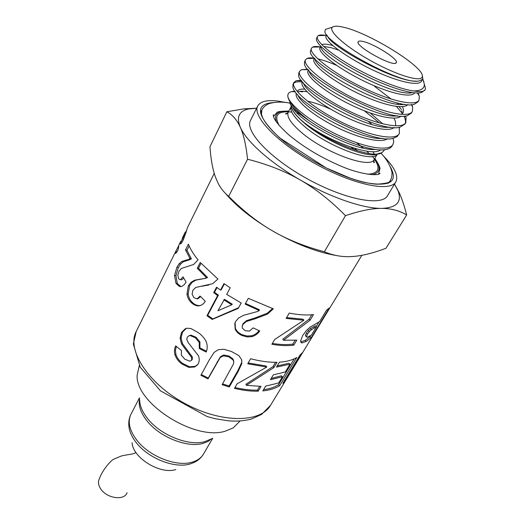 <?xml version="1.0" encoding="UTF-8"?>
<svg xmlns="http://www.w3.org/2000/svg" width="524" height="524" viewBox="0 0 524 524"><rect width="100%" height="100%" fill="white"/><g stroke="black" fill="none" stroke-linecap="round" stroke-linejoin="round"><path stroke-width="0.79" d="M368.411 121.391L371.942 124.502M375.439 149.419C354.643 151.632 299.23 121.895 292.739 107.479M290.977 105.186L290.99 105.501C291.337 109.09 294.521 113.773 300.547 119.551C321.055 139.096 371.582 159.964 381.917 152.707L384.747 149.681M380.712 149.857C371.365 158.11 321.454 138.356 300.547 119.551M382.716 138.343C361.815 141.185 301.307 108.114 297.776 94.733M297.363 91.648L297.567 91.124C298.457 89.499 300.848 88.844 304.732 89.159M387.413 138.742C380.935 143.805 356.353 137.681 332.956 125.374C309.501 113.112 293.525 98.276 296.427 93.311M297.711 92.054L298.529 91.7C300.449 91.058 303.291 91.078 307.057 91.766M394.834 115.359L395.161 115.909M390.039 127.129C369.734 130.542 305.669 95.545 303.409 82.825M393.976 118.149L395.365 121.201L395.679 125.092M394.14 127.496C388.31 132.729 363.708 126.598 339.86 114.18C315.959 101.82 299.374 86.899 302.217 82.144L302.427 81.724M400.539 103.523L401.148 104.446M402.393 106.654C403.663 109.287 403.847 111.402 402.943 113.001L401.548 114.435M397.447 115.765C377.883 119.813 309.959 82.72 309.14 70.792M397.015 102.724L398.227 104.23M401.869 110.662L402.124 113.996M400.945 116.105C395.797 121.509 371.247 115.398 346.908 102.868C322.529 90.39 305.315 75.377 308.066 70.825L308.092 70.76M321.874 44.743C323.563 43.761 327.074 43.996 332.393 45.464L332.799 45.575M404.823 104.263C386.103 108.92 314.19 69.646 315.003 58.688M323.603 46.413L331.22 47.697L338.596 50.127M407.783 104.564C403.382 110.158 378.891 104.06 354.073 91.405C329.203 78.81 311.335 63.705 313.987 59.369L314.014 59.323M412.257 92.604C394.598 97.909 318.638 56.494 320.989 46.544M414.661 92.879C411.058 98.669 386.66 92.584 361.35 79.799C335.995 67.079 317.42 51.876 319.994 47.763L320.767 46.263M316.647 38.062L316.378 39.424C316.66 45.116 335.845 60.306 361.449 73.635C387.007 86.984 413.312 95.257 421.787 92.434L425.154 89.709C423.929 91.726 420.104 92.145 413.691 90.966C399.033 89.08 372.125 77.991 350.346 65.218C328.502 52.446 315.33 40.315 317.459 36.464L318.304 35.612C319.758 34.787 322.437 34.761 326.321 35.521M424.578 85.071L425.508 88.595L425.154 89.709M418.008 92.984L419.357 96.22L419.017 100.136C415.525 107.053 387.937 100.398 358.842 85.615C329.694 70.91 308.367 53.134 311.452 48.201L310.385 51.549C308.708 64.386 396.655 111.835 414.563 104.119L418.06 101.767L419.023 100.136M311.452 48.201L312.605 47.114C314.151 46.361 316.751 46.302 320.413 46.944M305.466 59.874L304.66 61.439L304.457 63.535C303.776 77.251 388.284 122.95 407.312 115.673L411.432 113.04L411.825 112.175M411.759 104.577L412.676 106.948L412.381 111.429C408.713 118.607 381.158 112.293 352.252 97.602C323.301 82.982 302.289 65.022 305.505 59.788L306.992 58.485C308.597 57.778 311.118 57.692 314.57 58.223L313.987 59.369M317.786 58.852L318.775 59.088C323.878 60.345 329.825 62.441 336.618 65.369M298.877 72.725L298.641 75.436C298.922 89.971 380.28 134.02 400.172 127.077L404.954 124.057M405.275 123.33C405.897 121.424 405.452 119.02 403.932 116.132M402.216 113.328L396.478 106.457M374.562 86.375L391.225 99.108M399.033 106.686L401.463 109.536M405.537 116.001L406.067 117.455L405.825 122.577C402 130.018 374.457 124.031 345.748 109.424C317 94.903 296.27 76.753 299.643 71.225L301.477 69.692L307.765 69.247M302.309 81.954C297.933 81.462 295.019 81.941 293.558 83.401M293.853 82.523L293.027 84.135L292.896 87.239C294.187 102.54 372.315 144.879 393.066 138.356L397.107 136.646L399.354 133.587C395.378 141.284 367.841 135.605 339.336 121.09C310.778 106.667 290.335 88.333 293.853 82.53L296.126 80.735L301.208 80.218M399.327 127.24L399.347 133.587M282.796 383.339L299.833 355.298L302.433 352.632L285.462 380.522L282.796 383.339M247.734 363.78L250.623 358.737C260.317 361.278 269.113 362.457 277.019 362.281L273.856 367.619L246.385 385.304L261.044 386.378L258.194 391.186C250.97 391.363 243.064 390.419 234.483 388.363L237.09 383.823L266.781 367.049L247.734 363.78M198.164 332.576C201.642 334.941 204.34 337.993 206.26 341.74C207.53 345.388 207.517 348.82 206.214 352.036L199.264 348.48L199.258 342.486L195.334 337.751L190.179 335.563L188.954 335.786L187.179 337.325L186.826 339.657L188.293 342.689L198.426 355.744C199.539 358.613 199.493 361.252 198.288 363.676L197.24 365.123L194.542 367.023L188.804 367.37L182.018 364.016C178.736 361.75 176.392 358.711 174.977 354.892C174.145 351.584 174.374 348.584 175.664 345.892L181.455 350.517L181.35 355.141L184.703 359.11L189.623 361.134L190.985 360.754L191.653 359.988L191.646 357.519L181.559 343.999L180.086 338.242L181.52 332.432L185.365 328.692L187.147 328.194L190.978 328.555L198.164 332.576M187.094 228.942L183.131 240.228L181.435 243.156L180.413 243.994L180.642 241.453L177.964 247.132L177.865 247.813L178.763 246.398L177.898 250.479L175.671 253.492L175.809 251.441L177.957 247.151M181.029 241.518L182.306 238.983M185.64 232.224L186.911 229.643M180.642 241.453L182.07 242.042M286.15 318.415L289.248 313.09C298.542 314.917 306.619 315.415 313.476 314.577L310.11 320.197L283.504 340.246L296.807 340.109L293.781 345.172C287.421 345.971 280.124 345.683 271.877 344.294L274.668 339.5L303.9 320.216L286.15 318.415M220.512 290.132L223.984 283.576L230.193 287.833L226.696 294.383L241.204 303.003L238.256 308.394L212.187 319.43L206.947 315.762L217.63 295.582L213.694 292.654L216.556 287.198L220.512 290.132L221.272 289.713L224.37 283.857M188.594 259.413L190.029 258.627L185.535 249.902L188.385 244.171C190.343 249.11 193.566 254.343 198.046 259.884L193.631 264.502L181.324 268.458L178.998 271.242L177.852 275.152L178.533 278.48L179.594 279.561L180.479 279.633L183.027 276.829L186.066 282.115C184.481 284.827 182.621 286.34 180.505 286.641L179.332 286.379L175.972 283.346L174.544 275.421L176.889 267.292L179.11 263.788L181.848 261.456L188.594 259.413L189.95 259.629L191.378 258.823L186.957 250.276L189.125 245.926M204.576 278.473L206.508 277.713L197.279 268.268L200.227 262.472L217.938 279.037L212.692 283.694L195.76 287.453L192.884 290.204L192.112 294.187L193.926 297.652L197.024 298.877L200.116 296.073L205.284 301.346C203.581 304.077 201.288 305.61 198.406 305.937C195.714 305.761 193.317 304.627 191.221 302.544C188.974 300.422 187.553 297.652 186.97 294.226L188.339 285.835L190.939 282.351L194.718 280.17L205.637 278.31L207.556 277.537L198.498 268.275L201.006 263.349M256.891 311.669L259.308 310.568L245.147 304.097L248.311 298.333L273.325 308.833L267.443 314.138L255.168 318.782L246.372 321.481L242.854 324.526L242.18 326.511L242.409 328.188L245.324 330.768L249.476 331.057L253.099 327.886L259.766 330.952C257.946 333.709 255.312 335.622 251.854 336.683L247.014 336.899L242.383 335.642C239.108 334.351 236.717 332.249 235.211 329.321L234.798 323.511L235.551 321.566L238.669 317.944L243.732 315.265L256.891 311.669M319.607 321.631L326.511 310.247L329.282 307.994L311.256 337.639L306.396 341.334L302.027 342.938L301.352 342.722L300.599 340.941L302.741 335.406L306.33 330.579L310.064 327.14L319.607 321.631M270.502 405.36L261.6 414.405L251.847 418.866C244.885 420.864 237.071 421.519 228.399 420.838L214.997 418.676L207.065 416.534L160.527 390.884L140.249 367.232L133.338 344.039L136.201 331.528C126.572 349.521 147.65 383.188 184.258 403.179C220.748 423.372 260.467 423.13 270.502 405.36L361.874 255.319M241.787 363.63L238.197 371.385L229.309 386.987L222.111 384.688L233.619 363.689L233.756 361.737L233.042 359.903L228.818 356.844L223.519 355.842L220.185 357.558L208.008 378.885L200.888 375.295L209.404 359.706L214.165 352.351L218.403 349.665L223.997 349.292L231.51 351.525L238.865 355.626L241.636 359.667L241.787 363.63L241.59 362.66L238.001 370.403L229.119 385.998L222.549 383.909M276.482 367.108L279.41 362.182C286.504 361.704 292.287 360.139 296.761 357.486L279.685 385.664C275.277 388.441 269.657 390.19 262.819 390.904L265.668 386.116L278.683 382.985L282.443 376.749L270.456 379.697L273.338 374.856L285.318 371.981L290.014 364.213L276.482 367.108M290.014 364.213L288.907 363.243L277.176 365.935M282.443 376.749L281.349 375.78L271.196 378.459M294.213 358.816L278.532 384.74C274.556 387.236 269.559 388.887 263.552 389.679M278.532 384.74L279.685 385.664M241.793 360.309L241.59 362.66M233.743 361.514L233.036 358.999L228.903 355.979L223.709 355.01L220.407 356.746L208.251 378.053L201.301 374.549M208.251 378.053L208.008 378.885M220.407 356.746L220.185 357.558M223.709 355.01L223.519 355.842M228.903 355.979L228.818 356.844M233.036 358.999L233.042 359.903M229.119 385.998L229.309 386.987M310.712 335.583L309.979 336.788L305.204 340.404L300.737 341.91M318.906 322.09L316.234 326.485M305.368 335.589L307.319 337.24L311.433 335.098L316.529 326.701L315.291 325.79L310.332 328.705L308.197 330.644L306.33 333.133L305.368 335.589L306.638 337.056M306.33 333.133L307.457 334.109L306.501 336.565M308.197 330.644L309.33 331.62L307.457 334.109M310.332 328.705L311.492 329.675L309.33 331.62M316.529 326.701L311.492 329.675M300.92 341.956L302.027 342.938M309.979 336.788L311.256 337.639M259.059 330.644C257.323 333.094 254.874 334.797 251.73 335.76L246.968 336.002L242.429 334.784C239.219 333.519 236.887 331.443 235.427 328.541L235.125 322.581M272.546 308.571L267.253 313.221L255.142 317.917L246.477 320.662L242.992 323.714L242.265 325.98M259.308 310.568L259.288 309.71L245.514 303.422M235.427 328.541L235.211 329.321M242.429 334.784L242.383 335.642M251.73 335.76L251.854 336.683M242.992 323.714L242.854 324.526M246.477 320.662L246.372 321.481M267.253 313.221L267.443 314.138M201.111 305.23L199.362 305.643C196.703 305.499 194.352 304.405 192.295 302.361C190.088 300.285 188.706 297.553 188.149 294.161L189.557 285.829L192.144 282.331L195.897 280.117L205.637 278.31M197.024 298.877L198.052 298.647L200.62 296.604M208.755 285.063L200.469 286.405M207.556 277.537L206.508 277.713M195.897 280.117L194.718 280.17M192.144 282.331L190.939 282.351M189.557 285.829L188.339 285.835M188.149 294.161L186.97 294.226M192.295 302.361L191.221 302.544M199.362 305.643L198.406 305.937M198.498 268.275L197.279 268.268M180.865 286.549L177.328 283.55L175.946 275.729L178.304 267.646L180.525 264.129L183.249 261.777L189.95 259.629M180.223 279.639L181.815 279.796L183.688 278.067M191.378 258.823L190.029 258.627M183.249 261.777L181.848 261.456M180.525 264.129L179.11 263.788M178.304 267.646L176.889 267.292M175.946 275.729L174.544 275.421M177.328 283.55L175.972 283.346M181.815 279.796L180.479 279.633M186.957 250.276L185.535 249.902M241.178 302.983L238.597 307.706L212.849 318.906L207.707 315.31L218.39 295.15L214.532 292.281L217.021 287.552M231.785 304.798L232.256 304.175L224.416 299.309L217.945 310.745L231.785 304.798L223.781 299.82M214.532 292.281L213.694 292.654M218.39 295.15L217.63 295.582M207.707 315.31L206.947 315.762M212.849 318.906L212.187 319.43M238.597 307.706L238.256 308.394M303.9 320.216L302.996 319.182L286.621 317.603M295.117 340.286L292.811 344.144C286.851 344.89 280.039 344.654 272.375 343.443M311.734 314.76L309.094 319.182L282.783 339.205L283.504 340.246M292.811 344.144L293.781 345.172M309.094 319.182L310.11 320.197M181.9 242.461L183.354 239.448M178.35 248.029L177.865 247.813M181.33 243.287L180.256 242.795M186.361 231.687L186 231.49M176.961 251.985L175.809 251.441M185.968 232.97L185.175 232.604L185.332 232.073L184.907 232.813M185.241 235.158L184.376 234.772L185.175 232.604M184.186 237.909L183.177 237.47L184.376 234.772M183.472 239.501L182.273 238.97L183.177 237.47M182.542 237.595L182.273 238.97M191.188 360.577L192.301 359.405L192.315 356.949L182.476 343.626L181.068 337.928L182.522 332.144L186.334 328.391M197.705 364.534L195.092 366.368L189.439 366.767L182.778 363.499C179.568 361.285 177.276 358.292 175.907 354.519L175.429 350.287L176.319 346.443M206.456 351.244L199.893 347.89L199.932 341.936L196.1 337.273L191.037 335.157L189.23 335.661M186.249 328.417L185.365 328.692M182.522 332.144L181.52 332.432M181.068 337.928L180.086 338.242M182.476 343.626L181.559 343.999M187.651 350.838L186.858 351.322M192.315 356.949L191.646 357.519M192.301 359.405L191.653 359.988M175.907 354.519L174.977 354.892M182.778 363.499L182.018 364.016M189.439 366.767L188.804 367.37M195.092 366.368L194.542 367.023M191.037 335.157L190.179 335.563M196.1 337.273L195.334 337.751M199.932 341.936L199.258 342.486M199.893 347.89L199.264 348.48M266.781 367.049L266.107 366.001L248.193 362.981M259.649 386.398L257.441 390.131C250.577 390.288 243.084 389.424 234.962 387.531M275.572 362.3L273.043 366.571L245.913 384.256L246.385 385.304M257.441 390.131L258.194 391.186M273.043 366.571L273.856 367.619M284.781 380.077L285.462 380.522M287.787 96.043L287.794 96.108C288.534 102.232 295.765 110.505 309.481 120.933C297.291 112.791 290.715 106.627 289.746 102.449M302.617 91.903L299.636 91.418M294.881 91.143L291.357 91.654C288.921 92.388 287.728 93.848 287.794 96.043C288.482 104.007 310.529 121.961 337.469 134.806C364.403 147.735 388.978 151.908 392.961 144.46L393.714 141.703L393.17 138.329M343.266 27.183C337.757 25.892 334.174 25.879 332.517 27.143C327.487 30.693 346.03 47.18 372.112 61.472C398.148 75.836 422.01 82.654 422.311 76.511C424.735 67.157 368.876 32.606 343.266 27.183M422.331 76.078L422.842 78.502L422.554 79.366L419.2 80.906C402.308 86.015 322.168 41.35 324.946 31.086L325.555 29.351L328.41 28.447M413.691 90.966C420.824 90.809 424.388 88.589 424.375 84.312L422.77 78.862M345.467 215.665C330.86 200.81 315.828 188.935 300.37 180.04C330.33 197.404 363.296 208.637 381.524 208.382C372.007 208.342 359.988 210.772 345.467 215.665L324.363 251.769C333.212 255.509 342.238 257.114 351.434 256.583L352.469 256.524C362.091 255.869 373.265 253.112 385.991 248.245L406.657 214.978C399.471 210.609 391.094 208.408 381.524 208.382C396.589 207.838 402.118 202.054 398.116 191.031L394.513 184.068L399.137 192.563C401.921 198.583 404.43 206.056 406.657 214.978M247.564 159.25C246.057 145.207 243.64 134.544 240.313 127.253C246.352 141.356 270.273 162.826 300.37 180.04C284.905 171.145 267.306 164.215 247.564 159.25L228.693 196.349C243.11 210.831 257.743 222.359 272.585 230.933C252.332 219.006 236.704 206.58 225.706 193.664M226.853 111.769L244.033 108.841L256.603 108.232L248.782 108.933C238.99 111.036 236.167 117.14 240.313 127.253C236.972 119.917 232.479 114.756 226.853 111.769L209.96 146.707C210.825 159.283 212.679 169.481 215.528 177.295L217.932 182.869C220.532 188.096 224.121 192.59 228.693 196.349M336.958 255.633C317.334 252.398 295.877 244.164 272.585 230.933C287.394 239.56 304.654 246.503 324.363 251.769M370.252 113.027L382.828 123.887M309.474 120.933C333.965 138.107 372.309 152.733 385.939 149.504C388.972 148.927 391.009 147.761 392.05 146.013L392.162 145.816M379.487 123.002L364.396 110.826M416.331 81.122C395.64 82.334 329.092 45.876 327.369 35.632M421.597 81.01L421.532 81.135C418.565 87.004 394.284 80.847 368.549 67.95C342.781 55.105 323.616 39.883 326.066 36.005L326.125 35.907M362.641 41.389C374.149 43.61 400.264 60.332 396.085 62.906C393.085 67.131 356.097 46.793 358.056 41.999C358.272 40.97 359.798 40.767 362.641 41.389M383.096 155.635C394.52 167.071 398.764 175.822 395.823 181.887C390.413 192.295 353.648 184.92 315.743 164.005C277.779 143.209 251.847 116.118 257.736 105.972C260.376 101.348 267.22 99.73 278.27 101.125L286.694 102.645M395.823 181.887L387.505 195.701C381.826 206.522 345.093 199.683 307.529 178.953C269.893 158.34 244.439 130.993 250.531 120.402L257.736 105.972M132.107 442.773C132.742 457.838 160.331 474.823 175.782 469.563M139.325 365.575L137.157 375.092C134.989 402.838 194.535 441.123 225.228 431.18L233.206 427.898L240.077 420.969M127.083 492.684L127.018 492.842C124.332 500.695 107.466 498.593 101.106 489.429C98.584 485.912 97.877 482.643 99.003 479.63C102.619 469.19 111.678 459.666 114.016 459.096L121.195 456.031C127.895 454.347 133.699 454.426 135.912 452.441M238.001 370.403L238.197 371.385M217.283 361.691L217.047 362.503M313.509 326.884L314.721 327.814M305.204 340.404L306.396 341.334M255.142 317.917L255.168 318.782M200.921 279.076L199.801 279.187M203.594 285.953L202.559 286.15M186.668 260.533L185.28 260.264M377.693 153.833C368.365 159.283 326.734 142.279 305.001 123.638C297.494 117.324 292.988 111.998 291.488 107.669M291.167 106.575C289.608 110.885 294.01 117.481 304.379 126.369C328.031 146.792 373.632 163.56 377.431 153.945M307.477 101.158C314.19 102.58 321.756 105.186 330.186 108.966M372.983 151.606L374.156 153.964M377.437 153.938L374.267 159.388C370.835 169.494 324.939 152.929 301.235 132.277C290.722 123.179 286.405 116.459 288.285 112.116C287.159 113.734 286.228 114.311 285.488 113.852L287.689 113.001M279.24 125.544C273.535 115.142 277.713 110.662 291.77 112.097M297.082 113.007L300.75 113.878M372.42 156.434C381.164 167.536 379.612 173.464 367.769 174.217M276.508 122.092C273.548 114.167 277.628 110.544 288.744 111.232M374.765 158.523C381.302 167.542 380.437 172.927 372.158 174.675M299.204 114.009L300.101 114.252M356.582 142.744L363.355 148.122M374.856 158.366C378.636 164.189 380.319 167.706 379.893 168.924L378.544 174.184M273.495 116.433L276.836 112.68C277.242 111.619 281.237 111.088 288.829 111.075M301.549 120.631L302.021 120.775M354.407 148.299L357.722 150.892M390.413 166.999C398.548 182.201 389.646 187.291 363.721 182.273C338.471 176.254 301.634 156.905 280.065 138.238C256.498 116.053 254.212 104.158 273.207 102.56M203.489 454.066C201.203 457.93 197.404 460.629 192.079 462.175C176.503 467.067 149.366 456.483 136.993 440.415C129.421 430.466 127.424 421.728 130.987 414.209C129.081 418.014 128.393 422.108 128.924 426.503C129.507 431.789 131.989 437.213 136.371 442.767C148.423 458.454 174.878 468.764 190.107 463.963L194.214 462.397C198.21 460.491 201.295 457.714 203.489 454.066L212.757 438.162M139.541 398.784C138.205 405.576 140.766 413.03 147.224 421.158C159.886 437.206 187.337 448.04 202.919 443.415L207.982 441.463L211.925 438.575M139.672 400.1C139.836 406.087 142.574 412.375 147.899 418.964C160.816 435.3 188.817 446.369 204.674 441.68L210.74 439.171M308.466 70.052L308.066 70.825M317.406 36.588L316.594 38.16M412.381 111.429L411.438 113.04M299.643 71.225L298.811 72.856M405.825 122.577L404.888 124.168M214.231 173.372L187.101 228.359M176.523 249.797L136.201 331.528M233.717 360.787L233.756 361.737M300.881 342.29L301.352 342.722M235.053 322.81L234.798 323.511M180.544 286.464L179.332 286.379M180.636 243.961L180.295 243.824M186.125 232.453L185.332 232.073M197.646 364.606L197.24 365.123M189.858 335.38L188.954 335.786M184.972 232.682L182.529 237.627M378.158 153.611L381.917 152.707M291.161 106.562L288.285 112.116M332.517 27.143L325.555 29.351M422.311 76.511L422.842 78.502M424.375 84.312L425.508 88.595M248.782 108.933L244.033 108.841M398.116 191.031L399.137 192.563M392.843 144.65L392.044 146.013M318.304 35.612L326.387 35.396M419.357 96.22L417.412 92.99M312.605 47.114L320.406 46.957M412.676 106.948L411.255 104.61M306.992 58.485L314.498 58.38M406.067 117.455L405.196 116.04M301.477 69.692L308.105 69.64M399.543 127.863L399.177 127.267M296.126 80.735L301.608 80.729M291.357 91.654L295.261 91.68M422.554 79.373L423.923 81.678M326.707 34.781L326.072 36.012M422.554 79.366L421.525 81.128M395.109 63.28L396.085 62.906M358.265 43.027L358.056 41.999M366.787 151.154L369.001 153.493M373.835 160.364L374.3 162.676C373.586 163.049 373.573 161.949 374.267 159.388M273.724 115.87L273.476 116.354M378.904 173.686L378.623 174.158M351.139 147.257L354.787 149.969M390.373 180.446C391.179 182.247 386.614 183.505 376.671 184.212C370.861 183.813 363.944 182.411 355.92 179.994L349.777 177.97L326.066 167.877L280.314 138.31C271.484 130.463 265.596 123.599 262.642 117.703L261.469 114.265L261.876 109.804M388.14 183.348C390.786 180.538 392.05 177.413 391.945 173.968C392.666 173.064 390.013 162.276 380.869 153.146M289.949 103.189C279.665 100.706 268.72 103.084 267.22 104.59C263.965 106.208 261.764 109.09 260.618 113.243M273.711 115.909L273.404 114.73C272.749 118.182 277.858 124.876 288.744 134.819C303.507 147.093 320.898 157.521 340.908 166.101C358.527 173.889 377.791 176.503 380.031 173.352L378.878 173.726M273.39 115.974L273.751 115.817M378.931 173.647L378.99 174.027M130.987 414.209L139.45 397.86"/></g></svg>
